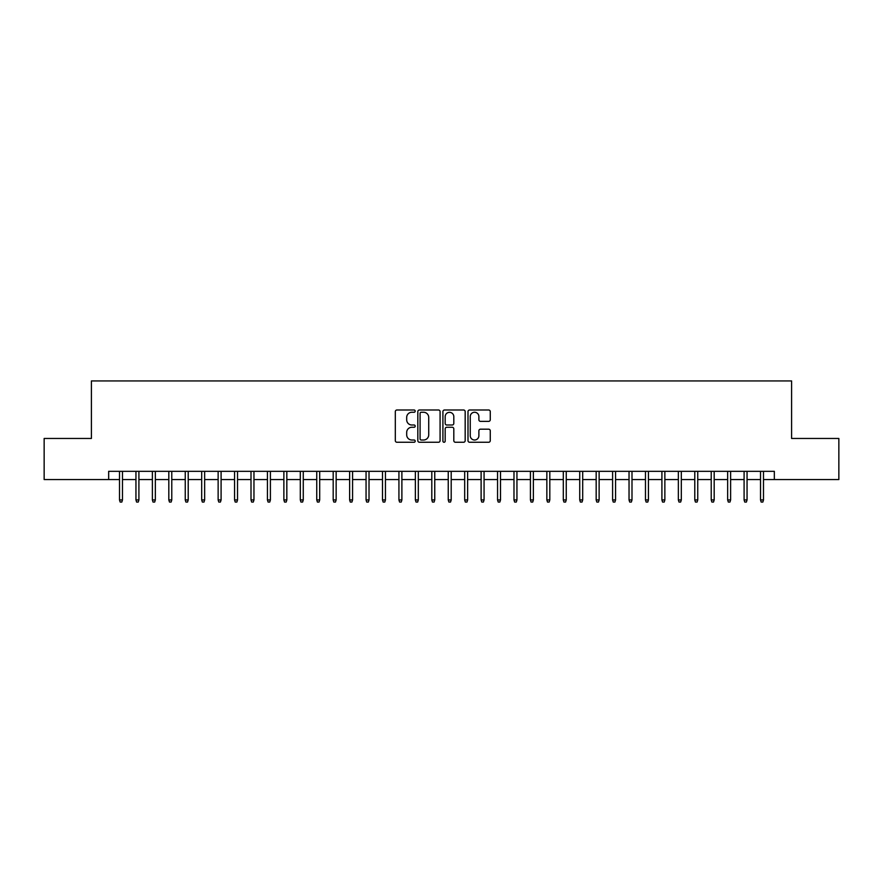 <?xml version="1.0" encoding="UTF-8"?>
<svg xmlns="http://www.w3.org/2000/svg" width="883" height="883" viewBox="0 0 883 883"><rect width="100%" height="100%" fill="white"/><g stroke="black" fill="none" stroke-linecap="round" stroke-linejoin="round"><path stroke-width="1.32" d="M415.198 411.125A1.126 1.126 0 0 0 414.072 409.999L396.931 409.999A1.611 1.611 0 0 0 395.319 411.61L395.319 440.65A1.611 1.611 0 0 0 396.931 442.262L414.072 442.262A1.126 1.126 0 0 0 415.198 441.136A1.126 1.126 0 0 0 414.072 440.01L411.853 440.01A5.166 5.166 0 0 1 406.688 434.844L406.688 432.427A5.166 5.166 0 0 1 411.853 427.262L414.072 427.262A1.126 1.126 0 0 0 415.198 426.136A1.126 1.126 0 0 0 414.072 424.999L411.853 424.999A5.166 5.166 0 0 1 406.688 419.844L406.688 417.416A5.166 5.166 0 0 1 411.853 412.262L414.072 412.262A1.126 1.126 0 0 0 415.198 411.125M488.652 421.368A1.611 1.611 0 0 0 490.264 419.756L490.264 411.61A1.611 1.611 0 0 0 488.652 409.999L469.613 409.999A1.611 1.611 0 0 0 468.001 411.61L468.001 440.65A1.611 1.611 0 0 0 469.613 442.262L488.652 442.262A1.611 1.611 0 0 0 490.264 440.65L490.264 430.816A1.611 1.611 0 0 0 488.652 429.193L480.507 429.193A1.611 1.611 0 0 0 478.884 430.816L478.884 435.694A4.316 4.316 0 0 1 474.568 440.01A4.316 4.316 0 0 1 470.253 435.694L470.253 416.577A4.316 4.316 0 0 1 474.568 412.262A4.316 4.316 0 0 1 478.884 416.577L478.884 419.756A1.611 1.611 0 0 0 480.507 421.368L488.652 421.368M108.664 479.546L44.15 479.546L44.15 438.465L91.402 438.465L91.402 380.937L791.598 380.937L791.598 438.465L838.85 438.465L838.85 479.546L774.336 479.546L774.336 471.334L108.664 471.334L108.664 479.546L119.514 479.546M440.087 411.61A1.611 1.611 0 0 0 438.476 409.999L419.436 409.999A1.611 1.611 0 0 0 417.825 411.61L417.825 440.65A1.611 1.611 0 0 0 419.436 442.262L438.476 442.262A1.611 1.611 0 0 0 440.087 440.65L440.087 411.61M444.524 409.999L463.564 409.999A1.611 1.611 0 0 1 465.175 411.61L465.175 440.65A1.611 1.611 0 0 1 463.564 442.262L455.418 442.262A1.611 1.611 0 0 1 453.807 440.65L453.807 428.873A1.611 1.611 0 0 0 452.184 427.262L446.787 427.262A1.611 1.611 0 0 0 445.175 428.873L445.175 441.136A1.126 1.126 0 0 1 444.039 442.262A1.126 1.126 0 0 1 442.913 441.136L442.913 411.61A1.611 1.611 0 0 1 444.524 409.999M122.472 479.546L135.949 479.546M138.907 479.546L152.384 479.546M155.342 479.546L168.819 479.546M171.777 479.546L185.253 479.546M188.211 479.546L201.688 479.546M204.646 479.546L218.134 479.546M221.092 479.546L234.569 479.546M237.527 479.546L251.004 479.546M253.962 479.546L267.439 479.546M270.397 479.546L283.873 479.546M286.832 479.546L300.308 479.546M303.266 479.546L316.743 479.546M319.701 479.546L333.189 479.546M336.147 479.546L349.624 479.546M352.582 479.546L366.059 479.546M369.017 479.546L382.494 479.546M385.452 479.546L398.928 479.546M401.886 479.546L415.363 479.546M418.321 479.546L431.798 479.546M434.756 479.546L448.244 479.546M451.202 479.546L464.679 479.546M467.637 479.546L481.114 479.546M484.072 479.546L497.548 479.546M500.506 479.546L513.983 479.546M516.941 479.546L530.418 479.546M533.376 479.546L546.853 479.546M549.811 479.546L563.299 479.546M566.257 479.546L579.734 479.546M582.692 479.546L596.168 479.546M599.127 479.546L612.603 479.546M615.561 479.546L629.038 479.546M631.996 479.546L645.473 479.546M648.431 479.546L661.908 479.546M664.866 479.546L678.354 479.546M681.312 479.546L694.789 479.546M697.747 479.546L711.223 479.546M714.181 479.546L727.658 479.546M730.616 479.546L744.093 479.546M747.051 479.546L760.528 479.546M763.486 479.546L774.336 479.546M421.213 412.262A1.126 1.126 0 0 0 420.087 413.387L420.087 438.873A1.126 1.126 0 0 0 421.213 440.01L423.553 440.01A5.166 5.166 0 0 0 428.719 434.844L428.719 417.416A5.166 5.166 0 0 0 423.553 412.262L421.213 412.262M453.807 416.655A4.316 4.316 0 0 0 449.491 412.339A4.316 4.316 0 0 0 445.175 416.655L445.175 423.387A1.611 1.611 0 0 0 446.787 424.999L452.184 424.999A1.611 1.611 0 0 0 453.807 423.387L453.807 416.655M119.514 499.933L120.165 502.063L121.81 502.063L122.472 499.933L119.514 499.933L119.514 471.334M122.472 499.933L122.472 471.334M135.949 499.933L136.6 502.063L138.245 502.063L138.907 499.933L135.949 499.933L135.949 471.334M138.907 499.933L138.907 471.334M152.384 499.933L153.046 502.063L154.68 502.063L155.342 499.933L152.384 499.933L152.384 471.334M155.342 499.933L155.342 471.334M168.819 499.933L169.481 502.063L171.125 502.063L171.777 499.933L168.819 499.933L168.819 471.334M171.777 499.933L171.777 471.334M185.253 499.933L185.916 502.063L187.56 502.063L188.211 499.933L185.253 499.933L185.253 471.334M188.211 499.933L188.211 471.334M201.688 499.933L202.35 502.063L203.995 502.063L204.646 499.933L201.688 499.933L201.688 471.334M204.646 499.933L204.646 471.334M218.134 499.933L218.785 502.063L220.43 502.063L221.092 499.933L218.134 499.933L218.134 471.334M221.092 499.933L221.092 471.334M234.569 499.933L235.22 502.063L236.865 502.063L237.527 499.933L234.569 499.933L234.569 471.334M237.527 499.933L237.527 471.334M251.004 499.933L251.655 502.063L253.3 502.063L253.962 499.933L251.004 499.933L251.004 471.334M253.962 499.933L253.962 471.334M267.439 499.933L268.101 502.063L269.734 502.063L270.397 499.933L267.439 499.933L267.439 471.334M270.397 499.933L270.397 471.334M283.873 499.933L284.536 502.063L286.18 502.063L286.832 499.933L283.873 499.933L283.873 471.334M286.832 499.933L286.832 471.334M300.308 499.933L300.971 502.063L302.615 502.063L303.266 499.933L300.308 499.933L300.308 471.334M303.266 499.933L303.266 471.334M316.743 499.933L317.405 502.063L319.05 502.063L319.701 499.933L316.743 499.933L316.743 471.334M319.701 499.933L319.701 471.334M333.189 499.933L333.84 502.063L335.485 502.063L336.147 499.933L333.189 499.933L333.189 471.334M336.147 499.933L336.147 471.334M349.624 499.933L350.275 502.063L351.92 502.063L352.582 499.933L349.624 499.933L349.624 471.334M352.582 499.933L352.582 471.334M366.059 499.933L366.71 502.063L368.354 502.063L369.017 499.933L366.059 499.933L366.059 471.334M369.017 499.933L369.017 471.334M382.494 499.933L383.156 502.063L384.789 502.063L385.452 499.933L382.494 499.933L382.494 471.334M385.452 499.933L385.452 471.334M398.928 499.933L399.591 502.063L401.235 502.063L401.886 499.933L398.928 499.933L398.928 471.334M401.886 499.933L401.886 471.334M415.363 499.933L416.025 502.063L417.67 502.063L418.321 499.933L415.363 499.933L415.363 471.334M418.321 499.933L418.321 471.334M431.798 499.933L432.46 502.063L434.105 502.063L434.756 499.933L431.798 499.933L431.798 471.334M434.756 499.933L434.756 471.334M448.244 499.933L448.895 502.063L450.54 502.063L451.202 499.933L448.244 499.933L448.244 471.334M451.202 499.933L451.202 471.334M464.679 499.933L465.33 502.063L466.975 502.063L467.637 499.933L464.679 499.933L464.679 471.334M467.637 499.933L467.637 471.334M481.114 499.933L481.765 502.063L483.409 502.063L484.072 499.933L481.114 499.933L481.114 471.334M484.072 499.933L484.072 471.334M497.548 499.933L498.211 502.063L499.844 502.063L500.506 499.933L497.548 499.933L497.548 471.334M500.506 499.933L500.506 471.334M513.983 499.933L514.646 502.063L516.29 502.063L516.941 499.933L513.983 499.933L513.983 471.334M516.941 499.933L516.941 471.334M530.418 499.933L531.08 502.063L532.725 502.063L533.376 499.933L530.418 499.933L530.418 471.334M533.376 499.933L533.376 471.334M546.853 499.933L547.515 502.063L549.16 502.063L549.811 499.933L546.853 499.933L546.853 471.334M549.811 499.933L549.811 471.334M563.299 499.933L563.95 502.063L565.595 502.063L566.257 499.933L563.299 499.933L563.299 471.334M566.257 499.933L566.257 471.334M579.734 499.933L580.385 502.063L582.029 502.063L582.692 499.933L579.734 499.933L579.734 471.334M582.692 499.933L582.692 471.334M596.168 499.933L596.82 502.063L598.464 502.063L599.127 499.933L596.168 499.933L596.168 471.334M599.127 499.933L599.127 471.334M612.603 499.933L613.266 502.063L614.899 502.063L615.561 499.933L612.603 499.933L612.603 471.334M615.561 499.933L615.561 471.334M629.038 499.933L629.7 502.063L631.345 502.063L631.996 499.933L629.038 499.933L629.038 471.334M631.996 499.933L631.996 471.334M645.473 499.933L646.135 502.063L647.78 502.063L648.431 499.933L645.473 499.933L645.473 471.334M648.431 499.933L648.431 471.334M661.908 499.933L662.57 502.063L664.215 502.063L664.866 499.933L661.908 499.933L661.908 471.334M664.866 499.933L664.866 471.334M678.354 499.933L679.005 502.063L680.65 502.063L681.312 499.933L678.354 499.933L678.354 471.334M681.312 499.933L681.312 471.334M694.789 499.933L695.44 502.063L697.084 502.063L697.747 499.933L694.789 499.933L694.789 471.334M697.747 499.933L697.747 471.334M711.223 499.933L711.875 502.063L713.519 502.063L714.181 499.933L711.223 499.933L711.223 471.334M714.181 499.933L714.181 471.334M727.658 499.933L728.32 502.063L729.954 502.063L730.616 499.933L727.658 499.933L727.658 471.334M730.616 499.933L730.616 471.334M744.093 499.933L744.755 502.063L746.4 502.063L747.051 499.933L744.093 499.933L744.093 471.334M747.051 499.933L747.051 471.334M760.528 499.933L761.19 502.063L762.835 502.063L763.486 499.933L760.528 499.933L760.528 471.334M763.486 499.933L763.486 471.334"/></g></svg>
